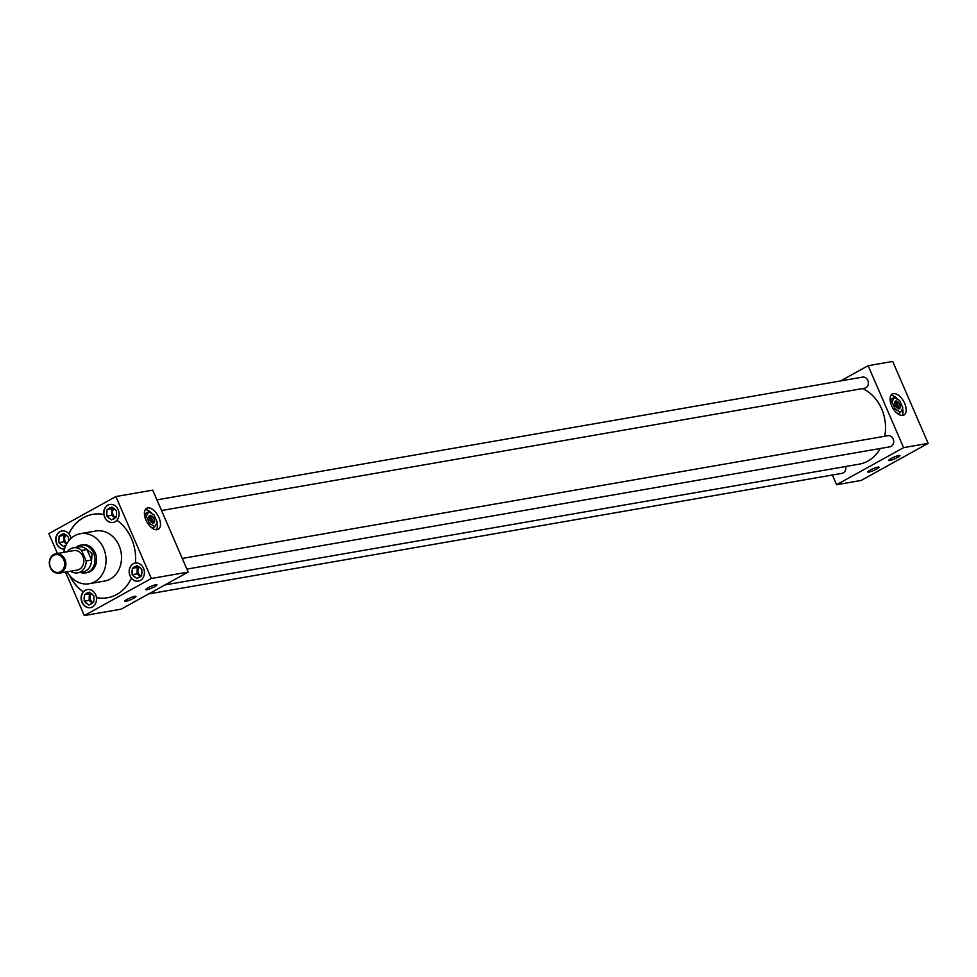 <?xml version="1.0" encoding="UTF-8"?>
<svg xmlns="http://www.w3.org/2000/svg" width="977" height="977" viewBox="0 0 977 977"><rect width="100%" height="100%" fill="white"/><g stroke="black" fill="none" stroke-linecap="round" stroke-linejoin="round"><path stroke-width="1.47" d="M157.15 529.693A11.993 6.363 61 0 0 158.25 529.314A11.993 6.363 61 0 0 158.518 516.699A11.993 6.363 61 0 0 147.735 507.942A11.993 6.363 61 0 0 146.635 508.321A11.993 6.363 61 0 0 146.379 520.936A11.993 6.363 61 0 0 157.15 529.693A12.017 6.375 61 0 0 158.262 529.326A12.017 6.375 61 0 0 158.53 516.699A12.017 6.375 61 0 0 147.735 507.918A11.993 6.363 61 0 0 146.635 508.321A11.993 6.363 61 0 0 146.379 520.936A11.993 6.363 61 0 0 157.15 529.693A11.993 6.363 61 0 0 158.25 529.314A11.993 6.363 61 0 0 158.518 516.699A11.993 6.363 61 0 0 147.735 507.942A12.017 6.375 61 0 0 146.623 508.309A12.017 6.375 61 0 0 146.367 520.936A12.017 6.375 61 0 0 157.163 529.717M902.846 415.408A11.993 6.363 61 0 0 903.945 415.03A11.993 6.363 61 0 0 904.213 402.414A11.993 6.363 61 0 0 893.43 393.658A11.993 6.363 61 0 0 892.331 394.036A11.993 6.363 61 0 0 892.074 406.652A11.993 6.363 61 0 0 902.846 415.408A12.017 6.375 61 0 0 903.957 415.054A12.017 6.375 61 0 0 904.213 402.414A12.017 6.375 61 0 0 893.418 393.633A12.017 6.375 61 0 0 892.319 394.024A11.993 6.363 61 0 0 892.074 406.652A11.993 6.363 61 0 0 902.846 415.408A11.993 6.363 61 0 0 903.945 415.03A11.993 6.363 61 0 0 904.213 402.414A11.993 6.363 61 0 0 893.43 393.658A11.993 6.363 61 0 0 892.331 394.036A12.017 6.375 61 0 0 892.062 406.652A12.017 6.375 61 0 0 902.858 415.433M870.104 470.157A6.094 0.928 156.6 0 0 867.808 471.94A6.094 0.928 156.6 0 0 870.886 471.549A6.094 0.928 156.6 0 0 876.735 468.997A6.094 0.928 156.6 0 0 878.982 467.104A6.094 0.928 156.6 0 0 870.104 470.157M891.048 458.567A6.094 0.928 156.6 0 0 888.752 460.35A6.094 0.928 156.6 0 0 891.83 459.959A6.094 0.928 156.6 0 0 897.68 457.407A6.094 0.928 156.6 0 0 899.927 455.514A6.094 0.928 156.6 0 0 891.048 458.567M127.059 599.389A6.094 0.928 156.6 0 0 124.763 601.173A6.094 0.928 156.6 0 0 127.84 600.782A6.094 0.928 156.6 0 0 133.69 598.242A6.094 0.928 156.6 0 0 135.937 596.349A6.094 0.928 156.6 0 0 127.059 599.389M148.003 587.8A6.094 0.928 156.6 0 0 145.707 589.583A6.094 0.928 156.6 0 0 148.785 589.192A6.094 0.928 156.6 0 0 154.635 586.652A6.094 0.928 156.6 0 0 156.882 584.759A6.094 0.928 156.6 0 0 148.003 587.8M141.457 575.917A4.812 4.006 80.1 0 1 138.319 573.169A4.812 4.006 80.1 0 1 139.491 567.173M116.104 517.334A4.812 4.006 80.1 0 1 112.966 514.586A4.812 4.006 80.1 0 1 114.138 508.59M93.536 602.43A4.812 4.006 80.1 0 1 90.397 599.683A4.812 4.006 80.1 0 1 91.569 593.686M135.437 563.021A9.172 7.645 80.1 0 1 143.521 568.333A9.172 7.645 80.1 0 1 138.294 581.132A9.172 7.645 80.1 0 1 131.394 578.274L131.516 578.25A9.172 7.645 -99.9 0 1 130.039 575.832A9.172 7.645 -99.9 0 1 135.278 563.033A9.172 7.645 -99.9 0 1 135.437 563.008A42.353 35.319 -99.9 0 0 131.504 538.669A42.353 35.319 -99.9 0 0 116.922 520.228A9.172 7.645 80.1 0 0 118.168 509.738A9.172 7.645 80.1 0 0 109.803 504.474A9.172 7.645 80.1 0 0 103.782 514.476A42.353 35.319 -99.9 0 0 92.827 514.329A42.353 35.319 -99.9 0 0 68.781 533.845L68.903 533.821A42.353 35.319 -99.9 0 1 92.888 514.329M135.339 563.021A9.172 7.645 -99.9 0 0 130.161 575.819A9.172 7.645 -99.9 0 0 138.416 581.107M103.782 514.476L103.904 514.452A9.172 7.645 -99.9 0 0 104.698 517.248A9.172 7.645 -99.9 0 0 113.063 522.524A9.172 7.645 -99.9 0 0 116.984 520.277M109.925 504.45A9.172 7.645 -99.9 0 0 104.82 517.224A9.172 7.645 -99.9 0 0 113.124 522.512M69.538 575.331A42.353 35.319 -99.9 0 0 83.253 591.891A9.172 7.645 -99.9 0 0 82.007 602.369A9.172 7.645 -99.9 0 0 90.373 607.645A9.172 7.645 -99.9 0 0 96.393 597.643L96.515 597.619A9.172 7.645 -99.9 0 0 95.734 594.822A9.172 7.645 -99.9 0 0 87.356 589.558A9.172 7.645 -99.9 0 0 83.375 591.867A42.353 35.319 -99.9 0 1 69.88 575.758M87.417 589.546A9.172 7.645 -99.9 0 0 82.251 602.333A9.172 7.645 -99.9 0 0 90.495 607.621M67.01 543.395A4.812 4.006 80.1 0 1 65.044 541.099A4.812 4.006 80.1 0 1 66.216 535.103M71.052 538.364A9.172 7.645 -99.9 0 0 70.381 536.239A9.172 7.645 -99.9 0 0 68.903 533.821M68.781 533.845A9.172 7.645 -99.9 0 0 61.881 530.987A9.172 7.645 -99.9 0 0 56.654 543.786A9.172 7.645 -99.9 0 0 64.543 549.123M62.003 530.975A9.172 7.645 -99.9 0 0 56.898 543.749A9.172 7.645 -99.9 0 0 64.555 549.098M186.888 569.102L889.949 446.807A5.642 4.714 -99.9 0 0 893.173 438.929A5.642 4.714 -99.9 0 0 888.02 435.681L182.272 558.441M161.535 510.519L864.596 388.223A5.642 4.714 -99.9 0 0 867.82 380.346A5.642 4.714 -99.9 0 0 862.667 377.098L156.918 499.858M67.193 571.801A25.414 21.189 -99.9 0 0 89.09 583.757A25.414 21.189 -99.9 0 0 103.586 548.292A25.414 21.189 -99.9 0 0 80.383 533.698A25.414 21.189 -99.9 0 0 63.81 552.347M89.09 583.757L104.563 581.071A25.414 21.189 -99.9 0 0 119.06 545.606A25.414 21.189 -99.9 0 0 95.856 531L80.383 533.698M884.722 436.255A39.544 32.974 -99.9 0 0 881.681 408.984A39.544 32.974 -99.9 0 0 862.581 388.577M86.22 572.778A14.142 11.785 -99.9 0 0 87.161 572.656A14.142 11.785 -99.9 0 0 95.221 552.921A14.142 11.785 -99.9 0 0 82.312 544.8A14.142 11.785 -99.9 0 0 81.396 545.007M96.515 597.619A42.353 35.319 -99.9 0 0 107.409 597.765M96.393 597.643A42.353 35.319 -99.9 0 0 107.348 597.777A42.353 35.319 -99.9 0 0 131.394 578.274M148.687 593.931L842.027 473.332A5.642 4.714 -99.9 0 0 845.618 466.53M832.367 475.005L836.568 484.726L903.591 447.637L868.126 365.703L840.599 380.945M164.966 584.918L859.125 464.173A39.544 32.974 -99.9 0 0 880.277 448.492M65.496 572.095L84.303 615.571L121.148 609.159L188.17 572.07L152.717 490.136L115.872 496.548L48.85 533.637L57.435 553.458M836.568 484.726L861.128 480.452L928.15 443.363L892.697 361.429L868.126 365.703M903.591 447.637L928.15 443.363M84.303 615.571L151.325 578.482L188.17 572.07M151.325 578.482L115.872 496.548M68.622 541.014A5.911 4.934 -99.9 0 0 68.488 538.803L68.537 537.301L67.462 536.422A5.911 4.934 -99.9 0 0 65.947 534.908A5.911 4.934 -99.9 0 0 64.971 534.395L63.896 533.527L62.784 534.138A5.911 4.934 -99.9 0 0 60.183 535.579L59.06 536.202L59.023 537.692A5.911 4.934 -99.9 0 0 58.913 541.16L58.864 542.662L59.939 543.53A5.911 4.934 -99.9 0 0 62.418 545.569L63.493 546.436L64.616 545.825A5.911 4.934 -99.9 0 0 65.972 545.374M66.057 534.981L64.971 534.395M64.616 545.825L66.082 545.142M59.939 543.53L62.418 545.569M65.349 534.578L63.981 535.347L63.774 541.808L66.607 544.116M63.774 541.808L58.864 542.662M59.023 537.692L58.913 541.16M63.981 535.347L59.06 536.202M62.784 534.138L60.183 535.579M92.815 595.017A5.911 4.934 -99.9 0 0 91.301 593.491A5.911 4.934 -99.9 0 0 90.324 592.978L89.249 592.111L88.138 592.721A5.911 4.934 -99.9 0 0 85.536 594.163L84.413 594.785L84.364 596.275A5.911 4.934 -99.9 0 0 84.266 599.744L84.217 601.246L85.292 602.125A5.911 4.934 -99.9 0 0 87.771 604.152L88.846 605.032L89.969 604.409A5.911 4.934 -99.9 0 0 92.559 602.968L93.682 602.345L93.731 600.855A5.911 4.934 -99.9 0 0 93.841 597.387L93.89 595.885L92.815 595.017M115.384 509.909A5.911 4.934 -99.9 0 0 113.869 508.394A5.911 4.934 -99.9 0 0 112.892 507.881L111.818 507.002L110.694 507.625A5.911 4.934 -99.9 0 0 108.105 509.066L106.981 509.676L106.933 511.179A5.911 4.934 -99.9 0 0 106.823 514.647L106.786 516.137L107.849 517.016A5.911 4.934 -99.9 0 0 110.34 519.043L111.415 519.923L112.538 519.3A5.911 4.934 -99.9 0 0 115.127 517.871L116.251 517.248L116.3 515.746A5.911 4.934 -99.9 0 0 116.41 512.29L116.458 510.788L115.384 509.909M140.737 568.492A5.911 4.934 -99.9 0 0 139.222 566.978A5.911 4.934 -99.9 0 0 138.245 566.465L137.171 565.585L136.047 566.208A5.911 4.934 -99.9 0 0 133.458 567.649L132.335 568.272L132.286 569.762A5.911 4.934 -99.9 0 0 132.176 573.23L132.127 574.72L133.202 575.6A5.911 4.934 -99.9 0 0 135.693 577.627L136.768 578.506L137.891 577.883A5.911 4.934 -99.9 0 0 140.48 576.454L141.604 575.832L141.653 574.329A5.911 4.934 -99.9 0 0 141.763 570.873L141.812 569.371L140.737 568.492M91.411 593.564L90.324 592.978M89.969 604.409L92.559 602.968M85.292 602.125L87.771 604.152M90.702 593.173L89.334 593.931L89.127 600.391L92.436 603.09M89.127 600.391L84.217 601.246M84.364 596.275L84.266 599.744M89.334 593.931L84.413 594.785M88.138 592.721L85.536 594.163M113.979 508.467L112.892 507.881M112.538 519.3L115.127 517.871M107.849 517.016L110.34 519.043M113.271 508.064L111.891 508.822L111.696 515.282L115.005 517.981M111.696 515.282L106.786 516.137M106.933 511.179L106.823 514.647M111.891 508.822L106.981 509.676M110.694 507.625L108.105 509.066M139.32 567.051L138.245 566.465M137.891 577.883L140.48 576.454M133.202 575.6L135.693 577.627M138.624 566.648L137.244 567.417L137.049 573.865L140.346 576.564M137.049 573.865L132.127 574.72M132.286 569.762L132.176 573.23M137.244 567.417L132.335 568.272M136.047 566.208L133.458 567.649M75.974 547.364A14.093 11.748 80.1 0 1 80.761 545.117A14.093 11.748 80.1 0 1 93.633 553.214A14.093 11.748 80.1 0 1 85.585 572.888A14.093 11.748 80.1 0 1 80.322 572.375M63.749 559.858A8.964 7.474 -99.9 0 0 53.588 555.4A8.964 7.474 -99.9 0 0 50.45 567.21A8.964 7.474 -99.9 0 0 60.623 571.667A8.964 7.474 -99.9 0 0 63.749 559.858M50.267 567.503A9.868 8.231 80.1 0 1 55.897 553.727A9.868 8.231 80.1 0 1 64.909 559.394A9.868 8.231 80.1 0 1 59.279 573.169A9.868 8.231 80.1 0 1 50.267 567.503M59.279 573.169L77.22 570.055A9.868 8.231 -99.9 0 0 82.85 556.279A9.868 8.231 -99.9 0 0 73.837 550.601L55.897 553.727M86.965 549.416L92.033 553.678L91.594 560.102L86.929 549.514A12.689 10.588 -99.9 0 0 78.661 546.9L73.348 547.828A12.689 10.588 -99.9 0 0 67.279 551.749M70.662 571.191A12.689 10.588 -99.9 0 0 77.696 572.84L83.008 571.911A12.689 10.588 -99.9 0 0 91.484 560.029L91.594 560.102M91.484 560.029L86.171 560.957A12.689 10.588 -99.9 0 1 77.696 572.84M73.348 547.828A12.689 10.588 -99.9 0 1 81.628 550.442L86.171 560.957M81.628 550.442L86.929 549.514M895.787 401.01A4.287 2.272 61 0 0 895.396 401.156A4.287 2.272 61 0 0 895.298 405.663A4.287 2.272 61 0 0 899.158 408.801A4.287 2.272 61 0 0 899.548 408.655A4.287 2.272 61 0 0 899.646 404.148A4.287 2.272 61 0 0 895.787 401.01M895.176 401.303L898.4 408.74M902.113 415.469A11.993 6.363 61 0 0 902.601 408.508M898.034 399.617A11.993 6.363 61 0 0 890.987 395.355M896.642 412.831L898.144 413.674L900.66 412.282L902.895 407.934L899.707 400.546L894.273 397.529L891.757 398.921L890.352 401.657M894.273 397.529L892.038 401.877L890.584 402.683M892.038 401.877L895.237 409.265L894.04 409.925M895.237 409.265L900.66 412.282M896.141 401.107L899.438 408.716A4.287 2.272 61 0 0 899.622 404.576A4.287 2.272 61 0 0 896.141 401.107L895.298 401.584M150.092 515.294A4.287 2.272 61 0 0 149.701 515.429A4.287 2.272 61 0 0 149.603 519.947A4.287 2.272 61 0 0 153.462 523.086A4.287 2.272 61 0 0 153.853 522.939A4.287 2.272 61 0 0 153.951 518.433A4.287 2.272 61 0 0 150.092 515.294M149.481 515.587L152.705 523.025M156.418 529.754A11.993 6.363 61 0 0 156.906 522.793M152.339 513.902A11.993 6.363 61 0 0 145.292 509.64M150.946 527.116L152.461 527.959L154.977 526.566L157.212 522.207L154.012 514.83L148.589 511.814L146.074 513.194L144.669 515.941M148.589 511.814L146.342 516.161L144.901 516.967M146.342 516.161L149.542 523.55L148.345 524.209M149.542 523.55L154.977 526.566M150.458 515.392L153.743 523A4.287 2.272 61 0 0 153.939 518.848A4.287 2.272 61 0 0 150.458 515.392L149.603 515.868M80.761 545.117L83.253 544.678M85.585 572.888L88.077 572.449"/></g></svg>
